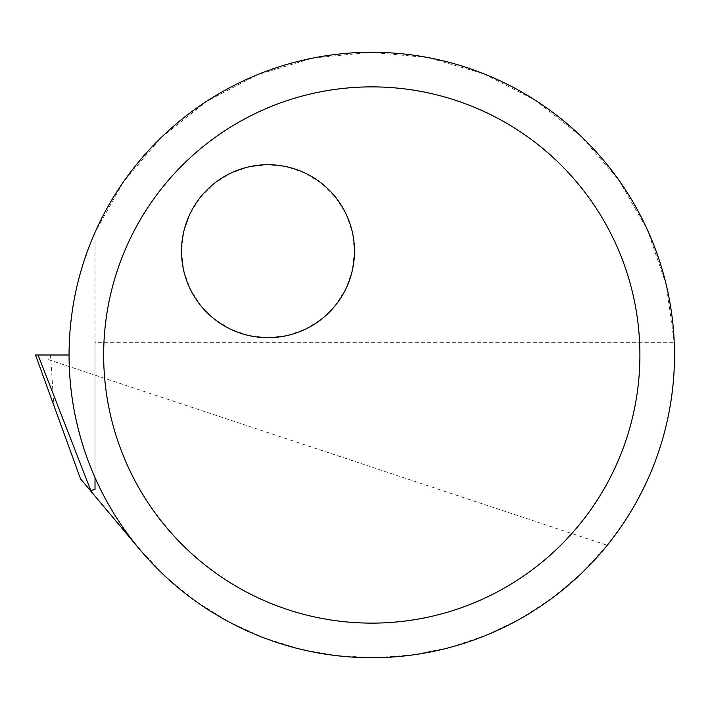 <?xml version="1.0" encoding="UTF-8"?>
<svg xmlns="http://www.w3.org/2000/svg" width="710" height="710" viewBox="0 0 710 710"><rect width="100%" height="100%" fill="white"/><g stroke="black" fill="none" stroke-linecap="round" stroke-linejoin="round"><path stroke-width="0.53" stroke-dasharray="3.55 2.66" d="M354.485 251.207L352.32 270.457L345.921 288.739L335.617 305.14L321.923 318.834L305.522 329.138L287.239 335.537L267.989 337.703L248.748 335.537L230.466 329.138L214.065 318.834L200.371 305.14L190.067 288.739L183.668 270.457L181.503 251.207L183.668 231.966L190.067 213.683L200.371 197.282L214.065 183.588L230.466 173.284L248.748 166.885L267.989 164.72L287.239 166.885L305.522 173.284L321.923 183.588L335.617 197.282L345.921 213.683L352.32 231.966L354.485 251.207M69.065 355L70.272 327.984L73.884 301.182L77.621 283.538L82.395 266.152L91.483 240.672L95.016 232.374L123.434 181.911L160.939 137.784L206.166 101.601L257.464 74.701L312.933 58.06L370.567 52.283L428.236 57.59L483.847 73.787L535.349 100.279L580.869 136.089L618.738 179.923L647.555 230.155L666.291 284.967L674.234 342.335L95.016 342.335L95.016 232.374L95.016 477.626L88.2 460.923L82.395 443.848L75.624 417.666L72.42 399.925L70.272 382.015L69.065 355L674.5 355C673.71 426.089 651.283 489.518 607.21 545.289L581.437 573.369L552.336 597.98L520.377 618.738L486.066 635.317L449.936 647.458L412.572 654.957L374.56 657.708L336.505 655.658L299.008 648.842L262.664 637.367L228.052 621.419L195.72 601.255L166.175 577.177L139.888 549.584A302.717 302.717 0 0 1 95.016 477.626M674.5 355L35.5 355M95.016 489.474L95.016 342.335M139.888 549.584L80.541 478.859M48.431 359.642L607.21 545.289M50.552 355.071L53.907 406.36"/><path stroke-width="1.06" d="M639.905 355A268.123 268.123 0 0 0 371.783 86.877A268.123 268.123 0 0 0 103.66 355A268.123 268.123 0 0 0 371.783 623.123A268.123 268.123 0 0 0 639.905 355M674.5 355A302.717 302.717 0 0 0 371.783 52.283A302.717 302.717 0 0 0 69.065 355A302.717 302.717 0 0 0 371.783 657.717A302.717 302.717 0 0 0 674.5 355L674.234 342.335M181.503 251.207A86.487 86.487 0 0 0 267.989 337.703A86.487 86.487 0 0 0 354.485 251.207A86.487 86.487 0 0 0 267.989 164.72A86.487 86.487 0 0 0 181.503 251.207M139.888 549.584L91.111 491.453L90.756 490.45L95.016 489.474L95.016 477.626M91.111 491.453L80.541 478.859L35.5 355L69.065 355M38.065 355L90.756 490.45"/></g></svg>
